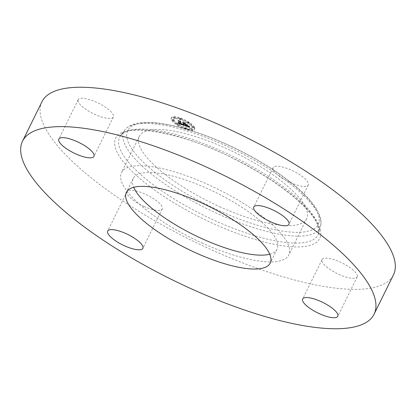 <?xml version="1.0" encoding="UTF-8"?>
<svg xmlns="http://www.w3.org/2000/svg" width="416" height="416" viewBox="0 0 416 416"><rect width="100%" height="100%" fill="white"/><g stroke="black" fill="none" stroke-linecap="round" stroke-linejoin="round"><path stroke-width="0.31" stroke-dasharray="2.08 1.56" d="M201.776 242.897A93.252 27.732 -153.8 0 0 288.808 254.987A93.252 27.732 -153.8 0 0 208.499 184.735A93.252 27.732 -153.8 0 0 121.467 172.645A93.252 27.732 -153.8 0 0 201.776 242.897M269.74 254.223A80.137 23.832 -153.8 0 0 277.04 249.2A80.137 23.832 -153.8 0 0 277.753 246.75A80.137 23.832 -153.8 0 0 211.853 190.601A80.137 23.832 -153.8 0 0 133.234 178.438A80.137 23.832 -153.8 0 0 132.522 180.887A80.137 23.832 -153.8 0 0 133.708 187.288M41.912 101.816A195.905 58.256 -153.8 0 0 40.18 107.801A195.905 58.256 -153.8 0 0 201.276 245.071A195.905 58.256 -153.8 0 0 393.468 274.804M219.617 206.648A93.252 27.732 -153.8 0 0 306.644 218.738A93.252 27.732 -153.8 0 0 226.335 148.486A93.252 27.732 -153.8 0 0 139.303 136.396A93.252 27.732 -153.8 0 0 219.617 206.648M357.36 276.312A19.588 5.824 -153.8 0 0 341.25 262.584A19.588 5.824 -153.8 0 0 322.031 259.61A19.588 5.824 -153.8 0 0 321.854 260.208A19.588 5.824 -153.8 0 0 337.964 273.936A19.588 5.824 -153.8 0 0 357.183 276.91A19.588 5.824 -153.8 0 0 357.36 276.312M143.946 206.435A19.588 5.824 -153.8 0 0 162.23 208.972A19.588 5.824 -153.8 0 0 145.356 194.215A19.588 5.824 -153.8 0 0 127.072 191.672A19.588 5.824 -153.8 0 0 143.946 206.435M78.021 100.308A19.588 5.824 -153.8 0 0 94.13 114.031A19.588 5.824 -153.8 0 0 113.35 117.005A19.588 5.824 -153.8 0 0 113.521 116.407A19.588 5.824 -153.8 0 0 97.412 102.679A19.588 5.824 -153.8 0 0 78.192 99.705A19.588 5.824 -153.8 0 0 78.021 100.308M290.02 182.4A19.588 5.824 -153.8 0 0 308.303 184.943A19.588 5.824 -153.8 0 0 291.434 170.186A19.588 5.824 -153.8 0 0 273.151 167.643A19.588 5.824 -153.8 0 0 290.02 182.4M194.501 127.239A12.932 3.843 -153.8 0 0 182.541 118.784A12.932 3.843 -153.8 0 0 171.527 117.567A12.932 3.843 -153.8 0 0 171.756 119.314A12.932 3.843 -153.8 0 0 183.716 127.769A12.932 3.843 -153.8 0 0 194.73 128.986A12.932 3.843 -153.8 0 0 194.501 127.239M192.088 126.402A10.187 3.032 -153.8 0 0 182.666 119.735A10.187 3.032 -153.8 0 0 173.987 118.778A10.187 3.032 -153.8 0 0 174.164 120.156A10.187 3.032 -153.8 0 0 183.591 126.818A10.187 3.032 -153.8 0 0 192.265 127.774A10.187 3.032 -153.8 0 0 192.088 126.402M183.929 124.836L182.884 123.921L182.572 124.16L181.407 123.812L179.993 121.254L180.445 121.202L178.173 120.411L179.015 120.926L180.258 123.261L178.563 122.32L180.352 123.432L178.35 122.309L178.017 122.788L183.981 124.883L183.596 125.507L182.556 124.592L182.239 124.831L181.074 124.483L179.665 121.924L180.118 121.872L177.845 121.082L178.688 121.597L179.925 123.932L178.272 123.048L180.019 124.103L178.022 122.98L177.684 123.458L183.596 125.507M184.127 124.779L183.014 123.885L184.215 124.847L183.794 125.45L182.686 124.556L183.794 125.45M182.629 124.015L181.646 123.744L180.388 121.384L180.944 121.217L178.324 120.354L180.705 121.186L180.232 121.311L181.527 123.755L182.697 124.015L182.302 124.686L181.319 124.415L180.06 122.054L180.617 121.888L177.996 121.025L180.378 121.857L179.899 121.982L181.199 124.426L182.302 124.686M189.597 126.838L188.412 125.856L187.855 126.022L186.004 125.429L185.416 124.332L186.238 125.403L188.178 125.887L186.326 125.388L185.848 124.483L187.6 125.414L187.08 124.431L185.312 124.134L184.688 122.954L185.162 122.871L182.718 122.018L183.69 122.606L184.226 123.614L183.414 123.261L184.319 123.786L183.264 123.308L184.423 123.984L184.948 124.977L184.439 125.044L189.597 126.838L189.27 127.514L188.079 126.526L187.522 126.693L185.671 126.1L185.089 125.003L185.905 126.079L187.845 126.558L185.999 126.058L185.515 125.154L187.273 126.084L186.748 125.107L184.985 124.805L184.356 123.625L184.829 123.542L182.39 122.689L183.362 123.276L183.898 124.285L183.087 123.932L183.992 124.462L182.946 123.958L184.096 124.654L184.621 125.648L184.111 125.715L189.27 127.514M189.722 126.703L188.536 125.798L189.899 126.828L189.394 127.374L188.209 126.469L189.394 127.374M187.382 124.446L187.923 125.46L187.382 124.446L186.94 125.107L187.481 126.121L187.054 125.117M185.635 124.088L185.104 123.084L185.708 122.876L182.738 121.893L185.463 122.845L184.964 123.011L185.546 124.108L186.654 124.441L185.635 124.088L185.307 124.758L184.772 123.755L185.375 123.547L182.406 122.564L185.13 123.516L184.636 123.682L185.214 124.779L186.326 125.112L185.307 124.758M186.363 128.315L184.974 127.728L186.363 128.315M193.981 127.062L192.592 126.474L193.981 127.062M192.806 129.412L191.417 128.83L192.806 129.412M181.267 118.721L179.873 118.134L181.267 118.721M189.202 122.632L187.808 122.044L189.202 122.632M172.271 119.496L173.664 120.078L172.271 119.496M177.05 123.921L178.443 124.509L177.05 123.921M173.446 117.14L174.84 117.728L173.446 117.14M183.264 123.308L182.608 124.649M184.948 124.977L184.621 125.648M184.439 125.044L184.111 125.715M184.423 123.984L184.096 124.654M184.272 123.926L183.945 124.597M184.132 123.864L183.799 124.535M183.997 123.802L183.664 124.472M183.867 123.734L183.534 124.41M183.747 123.672L183.414 124.342M183.633 123.599L183.305 124.275M183.529 123.531L183.201 124.202M183.435 123.458L182.77 124.805M183.347 123.386L183.014 124.056M183.279 123.282L182.946 123.958M183.368 123.344L183.035 124.015M183.451 123.396L183.123 124.067M183.539 123.448L183.212 124.119M183.628 123.5L183.3 124.171M183.716 123.547L183.388 124.218M183.81 123.588L183.477 124.264M183.898 123.63L183.57 124.306M183.992 123.672L183.659 124.342M184.08 123.708L183.752 124.379M184.174 123.739L183.841 124.41M184.246 123.765L183.919 124.436M184.319 123.786L183.992 124.462M184.262 123.677L183.929 124.348M184.168 123.646L183.836 124.316M184.075 123.609L183.742 124.28M183.986 123.573L183.654 124.244M183.898 123.531L183.565 124.202M183.81 123.49L183.482 124.16M183.726 123.448L183.399 124.119M183.648 123.406L183.316 124.077M183.565 123.36L182.926 124.701M183.492 123.313L183.16 123.984M183.414 123.261L183.087 123.932M183.482 123.245L182.801 124.582M183.555 123.292L183.227 123.963M183.628 123.334L183.3 124.004M183.7 123.375L183.373 124.051M183.778 123.417L183.446 124.088M183.851 123.453L183.518 124.129M183.924 123.49L183.596 124.16M184.002 123.526L183.669 124.197M184.075 123.557L183.747 124.228M184.153 123.588L183.82 124.259M184.226 123.614L183.898 124.285M183.69 122.606L183.362 123.276M182.718 122.018L182.39 122.689M185.162 122.871L184.829 123.542M184.688 122.954L184.356 123.625M185.312 124.134L184.985 124.805M186.451 124.53L186.124 125.2M187.08 124.431L186.748 125.107M187.6 125.414L187.273 126.084M186.597 124.743L186.264 125.414M185.848 124.483L185.515 125.154M186.326 125.388L185.999 126.058M186.451 125.434L186.124 126.105M186.571 125.476L186.238 126.147M186.675 125.518L186.347 126.188M186.774 125.549L186.446 126.22M186.867 125.58L186.534 126.256M186.982 125.622L186.649 126.292M187.091 125.658L186.758 126.329M187.195 125.694L186.862 126.365M187.288 125.726L186.961 126.396M187.377 125.752L187.049 126.422M187.46 125.778L187.132 126.448M187.538 125.804L187.205 126.474M187.606 125.819L187.278 126.49M187.725 125.85L187.398 126.521M187.829 125.871L187.502 126.542M187.928 125.887L187.595 126.558M188.016 125.892L187.684 126.563M188.1 125.892L187.767 126.563M188.178 125.887L187.845 126.558M188.141 125.913L187.814 126.584M188.094 125.928L187.762 126.599M188.022 125.939L187.694 126.61M187.938 125.934L187.606 126.604M187.834 125.918L187.502 126.589M187.71 125.892L187.382 126.568M187.569 125.861L187.242 126.532M187.413 125.814L187.08 126.485M187.236 125.757L186.904 126.433M187.044 125.694L186.711 126.365M186.638 125.549L186.306 126.22M186.508 125.502L186.176 126.178M186.238 125.403L185.905 126.079M185.723 124.436L185.39 125.107M185.416 124.332L185.089 125.003M186.004 125.429L185.671 126.1M186.186 125.492L185.853 126.162M186.664 125.658L186.337 126.329M186.95 125.757L186.618 126.428M187.096 125.809L186.768 126.48M187.236 125.856L186.904 126.526M187.361 125.892L187.034 126.563M187.481 125.928L187.148 126.599M187.59 125.96L187.257 126.63M187.684 125.986L187.356 126.656M187.772 126.006L187.444 126.677M187.855 126.022L187.522 126.693M187.923 126.032L187.59 126.703M187.98 126.038L187.652 126.714M188.032 126.043L187.704 126.714M188.084 126.038L187.756 126.708M188.131 126.032L187.803 126.703M188.178 126.017L187.85 126.693M188.224 126.001L187.892 126.672M188.266 125.98L187.933 126.651M188.308 125.954L187.975 126.625M188.344 125.928L188.011 126.599M188.375 125.892L188.048 126.563M188.412 125.856L188.079 126.526M188.718 126.142L188.391 126.812M188.77 126.188L188.443 126.859M188.822 126.235L188.495 126.906M188.869 126.277L188.542 126.948M188.958 126.355L188.63 127.026M189.041 126.417L188.708 127.088M189.134 126.49L188.802 127.161M189.186 126.532L188.854 127.202M189.244 126.578L188.916 127.249M189.306 126.625L188.973 127.296M178.017 122.788L177.684 123.458M183.981 124.883L183.654 125.554M178.064 122.736L177.731 123.406M178.1 122.689L177.772 123.36M178.142 122.637L177.809 123.308M178.173 122.59L177.84 123.261M178.204 122.538L177.871 123.209M178.23 122.491L177.897 123.162M178.251 122.439L177.918 123.11M178.266 122.387L177.939 123.063M178.282 122.34L177.949 123.011M178.35 122.309L178.022 122.98M178.391 122.372L178.058 123.042M178.433 122.429L178.1 123.1M178.474 122.486L178.147 123.157M178.526 122.538L178.194 123.209M178.578 122.595L178.246 123.266M178.63 122.642L178.303 123.318M178.693 122.694L178.36 123.365M178.75 122.741L178.422 123.417M178.818 122.788L178.485 123.464M178.885 122.834L178.552 123.505M178.958 122.881L178.625 123.552M179.036 122.923L178.708 123.594M179.119 122.97L178.792 123.64M179.213 123.011L178.88 123.682M179.306 123.058L178.979 123.729M179.41 123.1L179.078 123.776M179.514 123.146L179.187 123.817M179.629 123.193L179.301 123.864M179.748 123.235L179.421 123.906M179.873 123.282L179.546 123.952M179.967 123.313L179.639 123.984M180.06 123.344L179.733 124.015M180.154 123.375L179.826 124.046M180.253 123.406L179.92 124.077M180.352 123.432L180.019 124.103M180.232 123.302L179.904 123.973M179.936 123.198L179.608 123.869M179.826 123.157L179.494 123.833M179.722 123.12L179.39 123.791M179.618 123.079L179.291 123.75M179.525 123.042L179.197 123.713M179.436 123.001L179.104 123.672M179.353 122.964L179.02 123.635M179.275 122.923L178.942 123.594M179.197 122.886L178.87 123.557M179.13 122.845L178.802 123.516M179.005 122.767L178.677 123.438M178.948 122.725L178.62 123.396M178.896 122.684L178.563 123.354M178.838 122.637L178.511 123.308M178.792 122.59L178.459 123.261M178.74 122.538L178.412 123.209M178.693 122.486L178.36 123.157M178.646 122.434L178.318 123.105M178.604 122.377L178.272 123.048M178.563 122.32L178.235 122.99M178.693 122.366L178.36 123.037M178.729 122.413L178.396 123.089M178.766 122.465L178.433 123.136M178.802 122.512L178.469 123.183M178.844 122.554L178.511 123.224M178.885 122.6L178.552 123.271M178.974 122.678L178.646 123.349M179.072 122.756L178.745 123.427M179.182 122.824L178.849 123.495M179.306 122.892L178.979 123.562M179.379 122.928L179.046 123.599M179.452 122.959L179.124 123.635M179.535 122.996L179.202 123.666M179.618 123.032L179.291 123.703M179.712 123.068L179.379 123.739M179.806 123.105L179.473 123.776M179.904 123.136L179.572 123.807M180.258 123.261L179.925 123.932M179.015 120.926L178.688 121.597M178.173 120.411L177.845 121.082M180.445 121.202L180.118 121.872M179.993 121.254L179.665 121.924M181.407 123.812L181.074 124.483M181.496 123.848L181.168 124.519M181.589 123.88L181.256 124.556M181.678 123.916L181.35 124.587M181.766 123.947L181.438 124.618M181.86 123.978L181.527 124.649M181.964 124.015L181.636 124.686M182.062 124.046L181.735 124.717M182.156 124.077L181.823 124.748M182.239 124.098L181.912 124.769M182.322 124.119L181.99 124.79M182.395 124.134L182.062 124.805M182.458 124.145L182.13 124.821M182.52 124.155L182.187 124.826M182.572 124.16L182.239 124.831M182.614 124.16L182.286 124.831M182.655 124.155L182.328 124.826M182.692 124.145L182.364 124.816M182.723 124.134L182.395 124.805M182.749 124.119L182.421 124.79M182.775 124.098L182.442 124.769M182.796 124.072L182.463 124.743M182.811 124.041L182.478 124.717M182.822 124.01L182.489 124.68M182.827 123.973L182.494 124.644M182.827 123.932L182.499 124.602M182.884 123.921L182.556 124.592M182.993 124.03L182.66 124.701M183.045 124.082L182.712 124.753M183.149 124.181L182.822 124.852M183.201 124.233L182.874 124.904M183.253 124.28L182.926 124.951M183.305 124.322L182.972 124.992M183.357 124.368L183.024 125.039M183.409 124.41L183.076 125.081M187.808 125.45L187.481 126.121M187.923 125.46L187.59 126.131M187.273 124.436L186.94 125.107M184.111 124.836L183.778 125.507M184.215 124.847L183.888 125.518M184.023 124.769L183.69 125.44M183.924 124.701L183.596 125.372M183.83 124.623L183.498 125.294M183.726 124.54L183.399 125.211M183.622 124.452L183.29 125.122M183.513 124.353L183.18 125.024M183.399 124.254L183.071 124.925M183.284 124.145L182.952 124.816M183.165 124.03L182.832 124.701M183.014 123.885L182.686 124.556M183.378 124.14L183.05 124.816M183.498 124.249L183.165 124.92M183.612 124.353L183.279 125.024M183.721 124.446L183.388 125.117M183.825 124.54L183.498 125.211M183.929 124.623L183.602 125.294M184.028 124.701L183.7 125.377M189.831 126.838L189.504 127.509M189.899 126.828L189.571 127.499M189.654 126.719L189.327 127.39M189.488 126.604L189.16 127.275M189.332 126.49L189.004 127.161M189.186 126.381L188.859 127.052M189.056 126.272L188.724 126.948M188.932 126.173L188.599 126.844M188.817 126.074L188.484 126.745M188.713 125.975L188.38 126.651M188.62 125.887L188.292 126.558M188.536 125.798L188.209 126.469M188.625 125.798L188.297 126.469M188.703 125.882L188.37 126.552M188.791 125.965L188.458 126.636M188.89 126.058L188.557 126.729M188.999 126.152L188.672 126.823M189.124 126.251L188.791 126.922M189.254 126.36L188.926 127.031M189.4 126.469L189.072 127.14M189.556 126.584L189.228 127.254M182.655 124.051L182.322 124.722M182.614 124.062L182.281 124.732M182.562 124.062L182.229 124.738M182.499 124.056L182.166 124.732M182.421 124.046L182.094 124.717M182.328 124.02L181.995 124.691M182.203 123.984L181.875 124.654M182.135 123.963L181.808 124.634M182.062 123.942L181.73 124.613M181.979 123.911L181.646 124.587M181.891 123.885L181.563 124.556M181.797 123.854L181.47 124.524M181.527 123.755L181.199 124.426M180.232 121.311L179.899 121.982M180.705 121.186L180.378 121.857M178.324 120.354L177.996 121.025M178.407 120.333L178.074 121.004M180.944 121.217L180.617 121.888M180.388 121.384L180.06 122.054M181.646 123.744L181.319 124.415M181.724 123.77L181.392 124.441M181.792 123.796L181.464 124.467M181.865 123.822L181.532 124.493M181.964 123.859L181.636 124.53M182.062 123.89L181.73 124.561M182.156 123.916L181.823 124.587M182.244 123.937L181.912 124.613M182.328 123.963L182 124.634M182.411 123.978L182.078 124.649M182.489 123.994L182.156 124.665M182.562 124.004L182.229 124.675M186.545 124.457L186.217 125.128M186.654 124.441L186.326 125.112M185.546 124.108L185.214 124.779M184.964 123.011L184.636 123.682M185.463 122.845L185.13 123.516M182.738 121.893L182.406 122.564M182.827 121.872L182.499 122.543M185.708 122.876L185.375 123.547M185.104 123.084L184.772 123.755M194.168 127.91A12.932 3.843 26.2 0 1 194.397 129.657A12.932 3.843 26.2 0 1 183.383 128.44A12.932 3.843 26.2 0 1 171.423 119.985A12.932 3.843 26.2 0 1 171.194 118.243A12.932 3.843 26.2 0 1 182.208 119.454A12.932 3.843 26.2 0 1 194.168 127.91M173.836 120.827A10.187 3.032 26.2 0 1 173.654 119.449A10.187 3.032 26.2 0 1 182.333 120.411A10.187 3.032 26.2 0 1 191.755 127.072A10.187 3.032 26.2 0 1 191.937 128.445A10.187 3.032 26.2 0 1 183.258 127.488A10.187 3.032 26.2 0 1 173.836 120.827M184.657 128.502L186.051 129.09L184.657 128.502M192.275 127.249L193.664 127.837L192.275 127.249M191.1 129.605L192.488 130.192L191.1 129.605M179.556 118.914L180.95 119.501L179.556 118.914M187.491 122.824L188.885 123.406L187.491 122.824M173.321 120.645L171.928 120.058L173.321 120.645M178.1 125.076L176.706 124.488L178.1 125.076M174.496 118.295L173.103 117.707L174.496 118.295M318.958 231.52A110.557 32.874 -153.8 0 0 230.781 155.366A110.557 32.874 -153.8 0 0 120.531 135.73A110.557 32.874 -153.8 0 0 118.607 140.66A110.557 32.874 -153.8 0 0 212.264 219.409A110.557 32.874 -153.8 0 0 318.625 233.21A110.557 32.874 -153.8 0 0 318.958 231.52M320.663 235.009A113.646 33.795 -153.8 0 0 221.785 152.87A113.646 33.795 -153.8 0 0 114.717 141.606A113.646 33.795 -153.8 0 0 213.595 223.751A113.646 33.795 -153.8 0 0 320.663 235.009M320.882 224.687A109.257 32.49 -153.8 0 0 233.745 149.422A109.257 32.49 -153.8 0 0 124.784 130.021A109.257 32.49 -153.8 0 0 122.881 134.888A109.257 32.49 -153.8 0 0 215.441 212.711A109.257 32.49 -153.8 0 0 320.559 226.351A109.257 32.49 -153.8 0 0 320.882 224.687M319.176 221.198A106.174 31.574 -153.8 0 0 226.798 144.456A106.174 31.574 -153.8 0 0 126.771 133.936A106.174 31.574 -153.8 0 0 219.149 210.678A106.174 31.574 -153.8 0 0 319.176 221.198M186.904 125.648L186.576 126.318M186.768 125.596L186.441 126.272M186.384 125.46L186.051 126.131M188.474 125.913L188.146 126.584M188.542 125.975L188.209 126.646M188.604 126.032L188.271 126.703M188.661 126.09L188.334 126.76M189.374 126.672L189.041 127.343M189.446 126.729L189.114 127.4M189.519 126.781L189.186 127.452M133.234 178.438L126.407 192.312M277.04 249.2L270.218 263.073M120.531 135.73C125.507 123.51 182.151 131.669 234.198 158.928C261.071 172.463 282.781 186.742 299.328 201.77C308.745 210.532 314.792 218.135 317.465 224.578L318.869 231.962L318.625 233.21L320.97 224.245C321.36 220.116 320.252 215.712 317.652 211.032C313.492 203.492 306.259 195.343 295.942 186.586C279.89 173.092 260.062 160.514 236.47 148.86C206.56 134.404 180.128 125.762 157.18 122.928C143.749 121.503 131.196 122.2 124.784 130.021L120.531 135.73M322.031 259.61L302.65 298.995M357.183 276.91L337.808 316.295M162.23 208.972L142.849 248.357M127.072 191.672L107.697 231.057M113.35 117.005L93.969 156.39M78.192 99.705L58.817 139.09M308.303 184.943L288.928 224.328M273.151 167.643L253.77 207.028M306.644 218.738L288.808 254.987M139.303 136.396L121.467 172.645M194.397 129.657L194.73 128.986M171.194 118.243L171.527 117.567M173.654 119.449L173.987 118.778M191.937 128.445L192.265 127.774M184.642 128.398L184.974 127.728M186.051 129.09L186.378 128.419M192.26 127.145L192.592 126.474M193.664 127.837L193.996 127.166M191.084 129.501L191.417 128.83M192.488 130.192L192.821 129.522M179.546 118.804L179.873 118.134M180.95 119.501L181.282 118.825M187.481 122.715L187.808 122.044M188.885 123.406L189.218 122.736M173.332 120.754L173.664 120.078M171.928 120.058L172.255 119.387M178.11 125.18L178.443 124.509M176.706 124.488L177.039 123.817M174.507 118.399L174.84 117.728M173.103 117.707L173.43 117.036"/><path stroke-width="0.62" d="M133.708 187.288A80.137 23.832 -153.8 0 0 194.615 235.201A80.137 23.832 -153.8 0 0 269.74 254.223M270.925 260.624A80.137 23.832 -153.8 0 0 205.026 204.474A80.137 23.832 -153.8 0 0 126.407 192.312A80.137 23.832 -153.8 0 0 125.694 194.761A80.137 23.832 -153.8 0 0 191.599 250.91A80.137 23.832 -153.8 0 0 270.218 263.073A80.137 23.832 -153.8 0 0 270.925 260.624M20.8 147.186A195.905 58.256 -153.8 0 0 181.896 284.456A195.905 58.256 -153.8 0 0 374.088 314.184A195.905 58.256 -153.8 0 0 375.82 308.199A195.905 58.256 -153.8 0 0 214.724 170.929A195.905 58.256 -153.8 0 0 22.532 141.196A195.905 58.256 -153.8 0 0 20.8 147.186M272.054 209.565A19.588 5.824 -153.8 0 0 253.77 207.028A19.588 5.824 -153.8 0 0 270.644 221.785A19.588 5.824 -153.8 0 0 288.928 224.328A19.588 5.824 -153.8 0 0 272.054 209.565M94.146 155.792A19.588 5.824 -153.8 0 0 78.036 142.064A19.588 5.824 -153.8 0 0 58.817 139.09A19.588 5.824 -153.8 0 0 58.64 139.688A19.588 5.824 -153.8 0 0 74.75 153.416A19.588 5.824 -153.8 0 0 93.969 156.39A19.588 5.824 -153.8 0 0 94.146 155.792M125.98 233.6A19.588 5.824 -153.8 0 0 107.697 231.057A19.588 5.824 -153.8 0 0 124.566 245.814A19.588 5.824 -153.8 0 0 142.849 248.357A19.588 5.824 -153.8 0 0 125.98 233.6M302.479 299.593A19.588 5.824 -153.8 0 0 318.588 313.321A19.588 5.824 -153.8 0 0 337.808 316.295A19.588 5.824 -153.8 0 0 337.979 315.692A19.588 5.824 -153.8 0 0 321.87 301.969A19.588 5.824 -153.8 0 0 302.65 298.995A19.588 5.824 -153.8 0 0 302.479 299.593M374.088 314.184L393.468 274.804A195.905 58.256 -153.8 0 0 395.2 268.814A195.905 58.256 -153.8 0 0 234.104 131.544A195.905 58.256 -153.8 0 0 41.912 101.816L22.532 141.196"/></g></svg>
